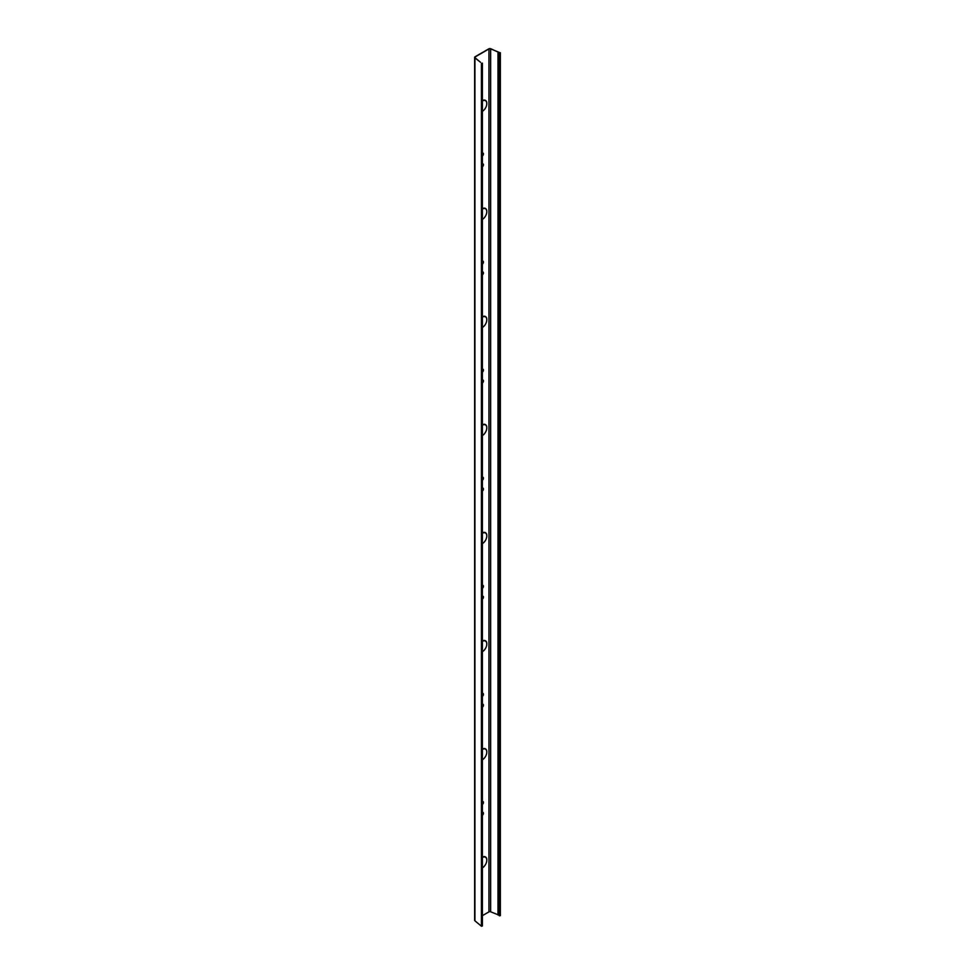 <?xml version="1.0" encoding="UTF-8"?>
<svg xmlns="http://www.w3.org/2000/svg" width="975" height="975" viewBox="0 0 975 975"><rect width="100%" height="100%" fill="white"/><g stroke="black" fill="none" stroke-linecap="round" stroke-linejoin="round"><path stroke-width="1.46" d="M482.393 867.908L482.406 867.872A6.35 3.668 120 0 0 486.805 860.255L486.805 859.828A6.618 3.827 120 0 0 485.428 856.903A6.618 3.827 120 0 0 482.393 857.086M486.293 858.049A6.618 3.827 120 0 0 485.331 856.854M482.393 759.818L482.406 759.793A6.35 3.668 120 0 0 486.805 752.176L486.805 751.749A6.618 3.827 120 0 0 485.428 748.824A6.618 3.827 120 0 0 482.393 749.007M486.293 749.97A6.618 3.827 120 0 0 485.331 748.776M482.393 651.739L482.406 651.714A6.35 3.668 120 0 0 486.805 644.097L486.805 643.671A6.618 3.827 120 0 0 485.428 640.746A6.618 3.827 120 0 0 482.393 640.928M486.293 641.891A6.618 3.827 120 0 0 485.331 640.697M482.406 543.648L482.406 543.636A6.35 3.668 120 0 0 486.805 536.018L486.805 535.592A6.618 3.827 120 0 0 485.428 532.667A6.618 3.827 120 0 0 482.393 532.85M486.293 533.812A6.618 3.827 120 0 0 485.331 532.618M482.393 435.581L482.406 435.557A6.35 3.668 120 0 0 486.805 427.94L486.805 427.513A6.618 3.827 120 0 0 485.428 424.588A6.618 3.827 120 0 0 482.393 424.771M486.293 425.734A6.618 3.827 120 0 0 485.331 424.539M482.393 327.515L482.406 327.478A6.35 3.668 120 0 0 486.805 319.861L486.805 319.434A6.618 3.827 120 0 0 485.428 316.509A6.618 3.827 120 0 0 482.393 316.692M486.293 317.655A6.618 3.827 120 0 0 485.331 316.461M482.393 219.412L482.406 219.399A6.35 3.668 120 0 0 486.805 211.782L486.805 211.356A6.618 3.827 120 0 0 485.428 208.431A6.618 3.827 120 0 0 482.393 208.613M486.293 209.576A6.618 3.827 120 0 0 485.331 208.37M482.393 804.521A1.853 1.073 120 0 0 483.381 802.9A1.853 1.073 120 0 0 483.052 801.584A1.853 1.073 120 0 0 482.393 801.56M482.393 804.241A1.853 1.073 120 0 0 482.954 801.535M482.393 696.443A1.853 1.073 120 0 0 483.381 694.822A1.853 1.073 120 0 0 483.052 693.505A1.853 1.073 120 0 0 482.393 693.481M482.393 696.162A1.853 1.073 120 0 0 482.954 693.457M482.393 588.364A1.853 1.073 120 0 0 483.381 586.743A1.853 1.073 120 0 0 483.052 585.427A1.853 1.073 120 0 0 482.393 585.402M482.393 588.083A1.853 1.073 120 0 0 482.954 585.378M482.393 480.285A1.853 1.073 120 0 0 483.381 478.664A1.853 1.073 120 0 0 483.052 477.348A1.853 1.073 120 0 0 482.393 477.323M482.393 480.005A1.853 1.073 120 0 0 482.954 477.299M482.393 372.206A1.853 1.073 120 0 0 483.381 370.585A1.853 1.073 120 0 0 483.052 369.269A1.853 1.073 120 0 0 482.393 369.232M482.393 371.926A1.853 1.073 120 0 0 482.954 369.22M482.393 264.127A1.853 1.073 120 0 0 483.381 262.507A1.853 1.073 120 0 0 483.052 261.19A1.853 1.073 120 0 0 482.393 261.154M482.393 263.847A1.853 1.073 120 0 0 482.954 261.142M482.393 815.332A1.853 1.073 120 0 0 483.381 813.711A1.853 1.073 120 0 0 483.052 812.394A1.853 1.073 120 0 0 482.393 812.358M482.393 815.051A1.853 1.073 120 0 0 482.954 812.346M482.393 707.241A1.853 1.073 120 0 0 483.381 705.632A1.853 1.073 120 0 0 483.052 704.316A1.853 1.073 120 0 0 482.393 704.279M482.393 706.973A1.853 1.073 120 0 0 482.954 704.267M482.393 599.162A1.853 1.073 120 0 0 483.381 597.553A1.853 1.073 120 0 0 483.052 596.237A1.853 1.073 120 0 0 482.393 596.2M482.393 598.894A1.853 1.073 120 0 0 482.954 596.188M482.393 491.083A1.853 1.073 120 0 0 483.381 489.474A1.853 1.073 120 0 0 483.052 488.158A1.853 1.073 120 0 0 482.393 488.122M482.393 490.815A1.853 1.073 120 0 0 482.954 488.109M482.393 383.004A1.853 1.073 120 0 0 483.381 381.396A1.853 1.073 120 0 0 483.052 380.079A1.853 1.073 120 0 0 482.393 380.043M482.393 382.736A1.853 1.073 120 0 0 482.954 380.031M482.393 274.926A1.853 1.073 120 0 0 483.381 273.305A1.853 1.073 120 0 0 483.052 272.001A1.853 1.073 120 0 0 482.393 271.964M482.393 274.658A1.853 1.073 120 0 0 482.954 271.952M482.393 166.847A1.853 1.073 120 0 0 483.381 165.226A1.853 1.073 120 0 0 483.052 163.922A1.853 1.073 120 0 0 482.393 163.885M482.393 166.567A1.853 1.073 120 0 0 482.954 163.873M482.393 156.037A1.853 1.073 120 0 0 483.381 154.428A1.853 1.073 120 0 0 483.052 153.112A1.853 1.073 120 0 0 482.393 153.075M482.393 155.768A1.853 1.073 120 0 0 482.954 153.063M482.393 111.333L482.406 111.321A6.35 3.668 120 0 0 486.805 103.703L486.805 103.265A6.618 3.827 120 0 0 485.428 100.352A6.618 3.827 120 0 0 482.393 100.535M486.293 101.498A6.618 3.827 120 0 0 485.331 100.291M480.48 62.254L475.142 57.83A1.328 0.768 180 0 1 475.288 56.843L488.95 48.957A1.328 0.768 180 0 1 490.644 48.872L500.09 52.76L498.006 52.065L498.006 914.964L500.199 915.44M480.48 62.193L474.923 57.915A1.584 0.914 180 0 1 474.642 57.391A1.584 0.914 180 0 1 475.105 56.745L488.768 48.86A1.584 0.914 180 0 1 490.791 48.75L498.006 52.065M482.235 925.823L481.479 926.25L474.923 920.814A1.584 0.914 180 0 1 474.642 920.29L474.642 57.391M482.393 915.659L488.95 911.869A1.328 0.768 180 0 1 490.644 911.783L498.006 914.745M485.392 100.632A6.35 3.668 120 0 0 485.294 100.583A6.35 3.668 120 0 0 482.393 100.742M486.805 103.484A6.35 3.668 120 0 0 485.489 100.681A6.35 3.668 120 0 0 482.393 100.949M485.392 208.711A6.35 3.668 120 0 0 485.294 208.662A6.35 3.668 120 0 0 482.393 208.821M486.805 211.563A6.35 3.668 120 0 0 485.489 208.76A6.35 3.668 120 0 0 482.393 209.04M485.392 316.79A6.35 3.668 120 0 0 485.294 316.741A6.35 3.668 120 0 0 482.393 316.912M486.805 319.642A6.35 3.668 120 0 0 485.489 316.838A6.35 3.668 120 0 0 482.393 317.119M485.392 424.868A6.35 3.668 120 0 0 485.294 424.82A6.35 3.668 120 0 0 482.393 424.99M486.805 427.72A6.35 3.668 120 0 0 485.489 424.929A6.35 3.668 120 0 0 482.393 425.197M485.392 532.947A6.35 3.668 120 0 0 485.294 532.898A6.35 3.668 120 0 0 482.393 533.069M486.805 535.799A6.35 3.668 120 0 0 485.489 533.008A6.35 3.668 120 0 0 482.393 533.276M485.392 641.026A6.35 3.668 120 0 0 485.294 640.977A6.35 3.668 120 0 0 482.393 641.148M486.805 643.878A6.35 3.668 120 0 0 485.489 641.087A6.35 3.668 120 0 0 482.393 641.355M485.392 749.105A6.35 3.668 120 0 0 485.294 749.056A6.35 3.668 120 0 0 482.393 749.227M486.805 751.957A6.35 3.668 120 0 0 485.489 749.166A6.35 3.668 120 0 0 482.393 749.434M485.392 857.183A6.35 3.668 120 0 0 485.294 857.135A6.35 3.668 120 0 0 482.393 857.305M486.805 860.255L486.805 860.047A6.35 3.668 120 0 0 485.489 857.244A6.35 3.668 120 0 0 482.393 857.513M488.95 48.957L488.95 911.869M475.288 56.843L475.288 57.952M499.444 52.955L499.444 915.866M474.923 57.915L474.923 920.814M481.431 63.302L481.431 926.213M490.644 48.872L490.644 911.783M482.393 63.131L482.393 926.031M500.358 52.76L500.358 915.659"/></g></svg>
